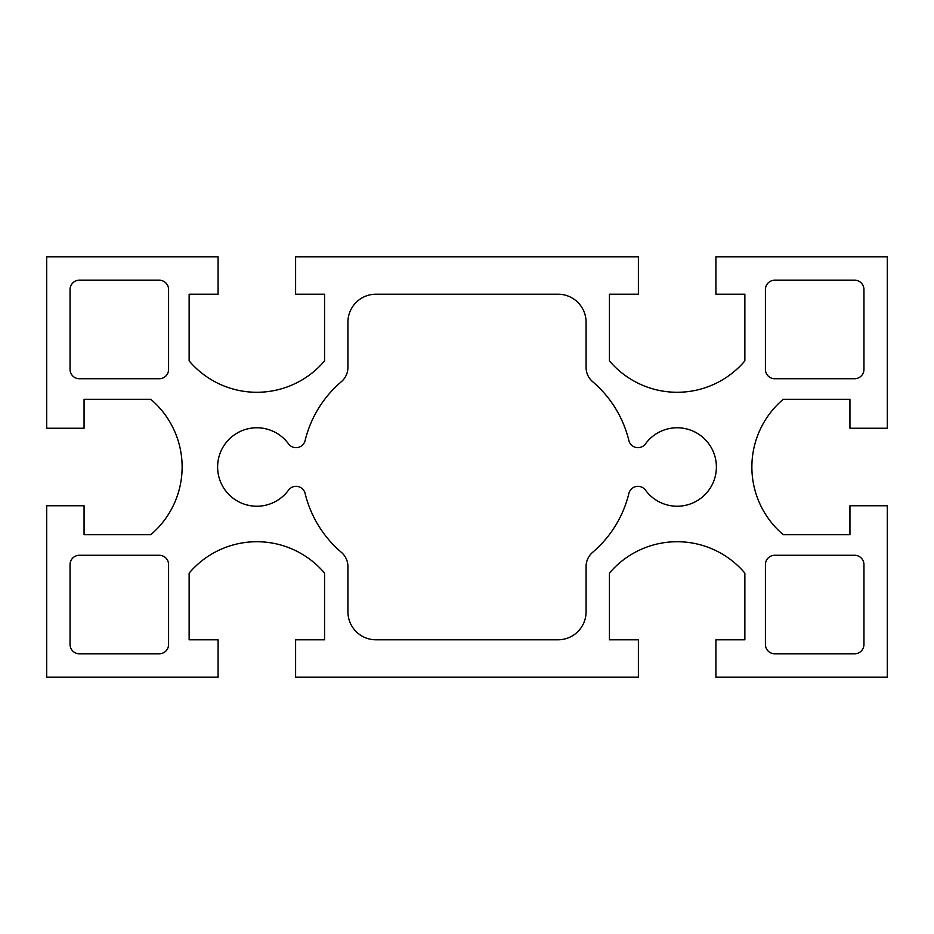 <?xml version="1.0" encoding="UTF-8"?>
<svg xmlns="http://www.w3.org/2000/svg" width="934" height="934" viewBox="0 0 934 934"><rect width="100%" height="100%" fill="white"/><g stroke="black" fill="none" stroke-linecap="round" stroke-linejoin="round"><path stroke-width="1.4" d="M288.513 443.848A9.34 9.34 0 0 0 305.126 440.533A112.08 112.08 0 0 1 341.354 381.691A18.68 18.68 0 0 0 347.915 367.471L347.915 322.23A28.02 28.02 0 0 1 375.935 294.21L558.065 294.21A28.02 28.02 0 0 1 586.085 322.23L586.085 367.471A18.68 18.68 0 0 0 592.646 381.691A112.08 112.08 0 0 1 628.874 440.533A9.34 9.34 0 0 0 645.487 443.848A39.228 39.228 0 0 1 703.43 437.871A39.228 39.228 0 0 1 703.43 496.129A39.228 39.228 0 0 1 645.487 490.152A9.34 9.34 0 0 0 628.874 493.467A112.08 112.08 0 0 1 592.646 552.309A18.68 18.68 0 0 0 586.085 566.529L586.085 611.77A28.02 28.02 0 0 1 558.065 639.79L375.935 639.79A28.02 28.02 0 0 1 347.915 611.77L347.915 566.529A18.68 18.68 0 0 0 341.354 552.309A112.08 112.08 0 0 1 305.126 493.467A9.34 9.34 0 0 0 288.513 490.152A39.228 39.228 0 0 1 230.57 496.129A39.228 39.228 0 0 1 230.57 437.871A39.228 39.228 0 0 1 288.513 443.848M168.587 564.603L168.587 644.46A9.34 9.34 0 0 1 159.247 653.8L79.39 653.8A9.34 9.34 0 0 1 70.05 644.46L70.05 564.603A9.34 9.34 0 0 1 79.39 555.263L159.247 555.263A9.34 9.34 0 0 1 168.587 564.603M159.247 378.737L79.39 378.737A9.34 9.34 0 0 1 70.05 369.397L70.05 289.54A9.34 9.34 0 0 1 79.39 280.2L159.247 280.2A9.34 9.34 0 0 1 168.587 289.54L168.587 369.397A9.34 9.34 0 0 1 159.247 378.737M765.413 369.397L765.413 289.54A9.34 9.34 0 0 1 774.753 280.2L854.61 280.2A9.34 9.34 0 0 1 863.95 289.54L863.95 369.397A9.34 9.34 0 0 1 854.61 378.737L774.753 378.737A9.34 9.34 0 0 1 765.413 369.397M774.753 555.263L854.61 555.263A9.34 9.34 0 0 1 863.95 564.603L863.95 644.46A9.34 9.34 0 0 1 854.61 653.8L774.753 653.8A9.34 9.34 0 0 1 765.413 644.46L765.413 564.603A9.34 9.34 0 0 1 774.753 555.263M46.7 505.761L84.06 505.761L84.06 534.715L150.736 534.715A88.73 88.73 0 0 0 150.736 399.285L84.06 399.285L84.06 428.239L46.7 428.239L46.7 256.85L218.089 256.85L218.089 294.21L189.135 294.21L189.135 360.886A88.73 88.73 0 0 0 324.565 360.886L324.565 294.21L295.611 294.21L295.611 256.85L638.389 256.85L638.389 294.21L609.435 294.21L609.435 360.886A88.73 88.73 0 0 0 744.865 360.886L744.865 294.21L715.911 294.21L715.911 256.85L887.3 256.85L887.3 428.239L849.94 428.239L849.94 399.285L783.264 399.285A88.73 88.73 0 0 0 783.264 534.715L849.94 534.715L849.94 505.761L887.3 505.761L887.3 677.15L715.911 677.15L715.911 639.79L744.865 639.79L744.865 573.114A88.73 88.73 0 0 0 609.435 573.114L609.435 639.79L638.389 639.79L638.389 677.15L295.611 677.15L295.611 639.79L324.565 639.79L324.565 573.114A88.73 88.73 0 0 0 189.135 573.114L189.135 639.79L218.089 639.79L218.089 677.15L46.7 677.15L46.7 505.761"/></g></svg>
